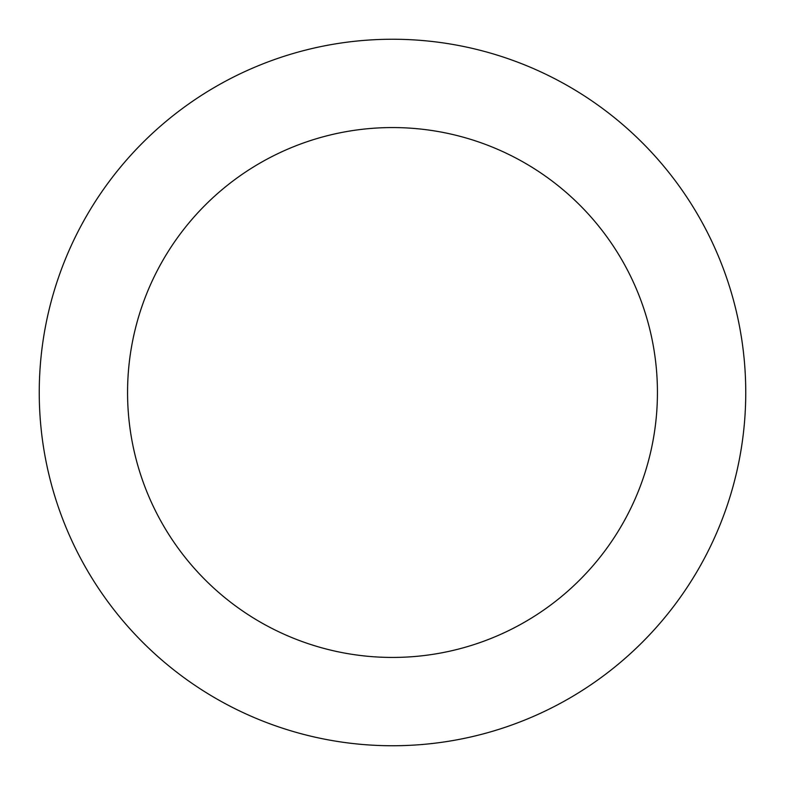 <?xml version="1.0" encoding="UTF-8"?>
<svg xmlns="http://www.w3.org/2000/svg" width="785" height="785" viewBox="0 0 785 785"><rect width="100%" height="100%" fill="white"/><g stroke="black" fill="none" stroke-linecap="round" stroke-linejoin="round"><path stroke-width="1.18" d="M39.25 392.5A353.25 353.25 0 0 0 392.5 745.75A353.25 353.25 0 0 0 745.75 392.5A353.25 353.25 0 0 0 392.5 39.25A353.25 353.25 0 0 0 39.25 392.5M657.438 392.5A264.938 264.938 0 0 1 392.5 657.438A264.938 264.938 0 0 1 127.562 392.5A264.938 264.938 0 0 1 392.5 127.562A264.938 264.938 0 0 1 657.438 392.5"/></g></svg>
